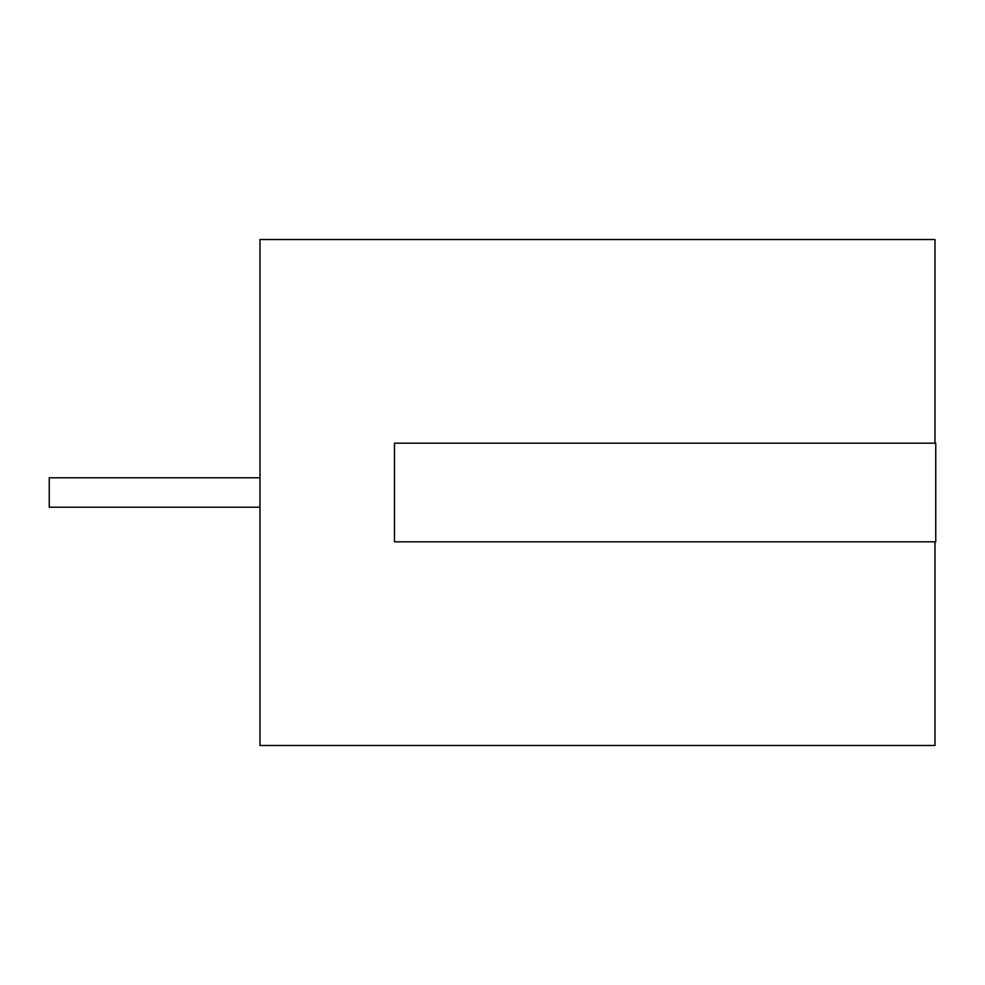 <?xml version="1.0" encoding="UTF-8"?>
<svg xmlns="http://www.w3.org/2000/svg" width="985" height="985" viewBox="0 0 985 985"><rect width="100%" height="100%" fill="white"/><g stroke="black" fill="none" stroke-linecap="round" stroke-linejoin="round"><path stroke-width="1.48" d="M259.978 507.201L49.25 507.201L49.25 477.799L259.978 477.799M934.974 541.836L934.974 745.485L259.978 745.485L259.978 239.515L934.974 239.515L934.974 443.164M394.492 541.836L935.75 541.836M935.75 443.164L394.492 443.164M394.492 541.848L394.492 443.151M935.75 443.151L935.75 541.848"/></g></svg>
